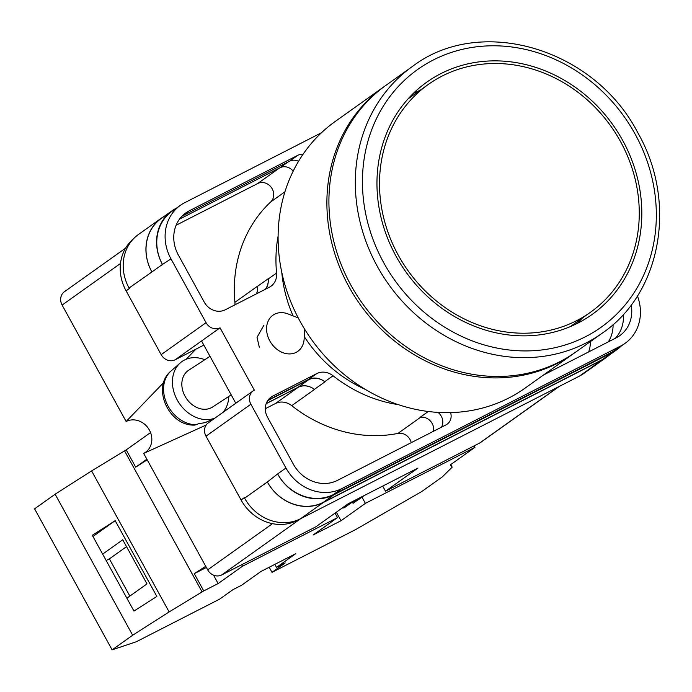 <?xml version="1.0" encoding="UTF-8"?>
<svg xmlns="http://www.w3.org/2000/svg" width="692" height="692" viewBox="0 0 692 692"><rect width="100%" height="100%" fill="white"/><g stroke="black" fill="none" stroke-linecap="round" stroke-linejoin="round"><path stroke-width="1.04" d="M203.837 345.118L175.162 359.779L220.047 327.809L254.327 390.158A10.968 9.766 54.5 0 0 253.237 390.824L208.353 422.795A10.968 9.766 -125.5 0 0 206 436.185L241.075 499.979A43.864 39.063 -125.5 0 0 297.024 520.522L299.973 519.017M175.162 359.779A10.968 9.766 -125.5 0 1 161.175 354.641L206.052 322.671L170.985 258.877A43.864 39.063 54.5 0 1 180.396 205.325A43.864 39.063 54.5 0 1 184.747 202.678L321.451 132.769M133.201 239.095A43.864 39.063 -125.5 0 0 126.1 290.848L161.175 354.641M201.562 340.974L235.799 403.246M365.229 389.362A130.831 116.515 -125.5 0 1 304.246 336.589M293.079 315.889A130.831 116.515 -125.5 0 1 281.765 272.198M263.963 325.102L257.035 337.289L259.388 347.626M543.488 375.021L616.304 337.782A34.548 30.768 54.5 0 0 619.729 335.698A34.548 30.768 54.5 0 0 631.208 304.93M303.035 154.307A11.357 10.12 54.5 0 0 297.845 155.285L189.236 210.835A34.548 30.768 54.5 0 0 185.802 212.92A34.548 30.768 54.5 0 0 178.389 255.088L204.235 302.093A16.452 14.653 54.5 0 0 225.22 309.8L269.283 287.267A16.452 14.653 54.5 0 0 270.918 286.272A16.452 14.653 54.5 0 0 276.575 273.029A136.532 121.593 54.5 0 1 278.115 236.076M267.96 400.227L308.416 379.536A16.452 14.653 54.5 0 1 324.73 381.699L333.06 375.765A16.452 14.653 54.5 0 0 316.746 373.602L272.683 396.135A16.452 14.653 54.5 0 0 271.048 397.13A16.452 14.653 54.5 0 0 267.519 417.215L293.365 464.22A34.548 30.768 54.5 0 0 337.428 480.395L446.046 424.853A11.357 10.12 54.5 0 0 447.17 424.17A11.357 10.12 54.5 0 0 450.596 412.622M333.06 375.765A136.532 121.593 54.5 0 0 398.177 404.612M625.144 343.293L616.814 349.218A43.864 39.063 54.5 0 1 612.463 351.865L333.579 494.486A43.864 39.063 54.5 0 1 277.63 473.933L285.952 468.008A43.864 39.063 54.5 0 0 341.909 488.552L620.785 345.939A43.864 39.063 54.5 0 0 625.144 343.293A43.864 39.063 54.5 0 0 637.418 295.951M206.052 322.671A10.968 9.766 54.5 0 0 220.047 327.809M253.237 390.824A10.968 9.766 54.5 0 0 250.885 404.214L285.952 468.008M129.352 288.538A43.864 39.063 -125.5 0 1 129.075 288.019L129.352 288.538L126.1 290.848M151.903 271.973L162.456 264.448A43.864 39.063 -125.5 0 1 171.867 210.896L161.305 218.412A43.864 39.063 -125.5 0 0 151.903 271.973L129.067 288.019A43.864 39.063 -125.5 0 1 138.478 234.467L161.227 218.265A43.864 39.063 -125.5 0 1 164.151 216.388M609.263 355.108A43.864 39.063 -125.5 0 1 606.538 357.262L583.797 373.464A43.864 39.063 -125.5 0 1 579.438 376.111L602.178 359.909L323.302 502.522A43.864 39.063 -125.5 0 1 267.354 481.978L277.63 473.933M267.354 481.978L244.605 498.179A43.864 39.063 -125.5 0 1 244.319 497.66L244.605 498.179A43.864 39.063 -125.5 0 0 300.562 518.723L579.438 376.111M179.522 219.13L280 167.749A11.357 10.12 -125.5 0 1 293.192 171.14M613.086 324.548A34.548 30.768 -125.5 0 1 608.311 341.874M428.262 411.515L420.113 417.319A11.357 10.12 -125.5 0 1 433.503 431.263M298.555 161.305A11.357 10.12 54.5 0 0 289.524 161.219L181.97 216.224M615.24 338.327A34.548 30.768 54.5 0 0 623.345 314.428M441.47 427.189A11.357 10.12 54.5 0 0 438.079 412.423M162.456 264.448L170.985 258.877M180.396 205.325L172.066 211.259A43.864 39.063 54.5 0 0 162.655 264.811M324.73 381.699A136.532 121.593 54.5 0 0 324.937 381.863A16.452 14.653 -125.5 0 0 308.649 379.718L267.64 400.694M411.238 442.655A11.357 10.12 -125.5 0 0 397.943 433.408A136.532 121.593 -125.5 0 1 291.721 405.659A16.452 14.653 -125.5 0 0 275.451 403.522L298.191 387.321A16.452 14.653 -125.5 0 1 314.471 389.458A136.532 121.593 -125.5 0 1 314.376 389.388L324.937 381.863M234.951 304.826A16.452 14.653 -125.5 0 0 234.908 302.317A136.532 121.593 -125.5 0 1 270.702 201.952L284.957 191.788M256.524 293.789A16.452 14.653 -125.5 0 0 257.666 286.228A136.532 121.593 -125.5 0 1 257.658 286.116A16.452 14.653 -125.5 0 1 256.438 293.832M257.666 286.228L268.228 278.703A136.532 121.593 54.5 0 0 268.245 278.962L276.575 273.029M265.676 289.109A16.452 14.653 54.5 0 0 268.245 278.962M176.46 208.128L176.226 208.249A43.864 39.063 -125.5 0 0 171.867 210.896M621.122 346.156A43.864 39.063 -125.5 0 1 617.013 349.581L606.452 357.107A43.864 39.063 -125.5 0 1 602.101 359.753L323.225 502.366L333.778 494.841A43.864 39.063 -125.5 0 1 277.829 474.297M333.778 494.841L612.662 352.228A43.864 39.063 -125.5 0 0 617.013 349.581M268.228 278.703A16.452 14.653 -125.5 0 1 265.287 289.308M323.225 502.366A43.864 39.063 -125.5 0 1 267.268 481.822M266.221 403.54L298.096 387.243A16.452 14.653 -125.5 0 1 314.376 389.388M151.816 271.818A43.864 39.063 -125.5 0 1 161.227 218.265M298.191 387.321L266.161 403.704M606.538 357.262A43.864 39.063 -125.5 0 1 602.178 359.909M176.105 225.255L257.709 183.518A11.357 10.12 -125.5 0 1 271.454 187.636A11.357 10.12 -125.5 0 1 270.702 201.952M590.432 341.58A34.548 30.768 -125.5 0 1 588.702 351.899M275.451 403.522L265.313 408.704M304.575 329.063L304.16 338.647A21.936 17.291 -123.2 0 1 297.378 351.64A21.936 17.291 -123.2 0 1 292.768 353.569A21.936 17.291 -123.2 0 1 269.819 340.922A21.936 17.291 -123.2 0 1 273.383 314.912A21.936 17.291 -123.2 0 1 277.994 312.983A21.936 17.291 -123.2 0 1 288.01 313.926L298.226 317.887M204.893 422.812L207.808 421.454A31.607 24.912 -123.2 0 1 203.647 422.855A31.607 24.912 -123.2 0 1 199.166 423.374L196.251 424.732A31.14 24.54 -123.2 0 1 167.031 404.05A31.14 24.54 -123.2 0 1 171.028 371.016L180.318 362.85A32.896 25.933 56.8 0 0 177.429 400.339A32.896 25.933 56.8 0 0 211.709 419.075A32.896 25.933 56.8 0 0 215.004 418.055M204.823 359.702A32.896 25.933 56.8 0 0 189.556 358.197A32.896 25.933 56.8 0 0 180.318 362.85M209.996 356.319L188.639 370.272A21.936 17.291 56.8 0 0 184.582 395.357A21.936 17.291 56.8 0 0 208.015 408.929A21.936 17.291 56.8 0 0 212.626 407L231.197 394.873M222.945 412.406A32.896 25.933 56.8 0 0 228.81 396.43M171.028 371.016C151.029 387.191 169.012 426.488 194.668 425.087L196.251 424.732M126.532 546.654L109.379 558.868L129.854 596.097M109.379 558.868L106.161 560.511M271.999 572.345L285.199 562.942L276.48 567.405L295.778 553.661L260.919 571.488L241.62 585.233L232.91 589.688L219.71 599.09L136.324 641.735L112.121 649.857L132.665 635.23L169.133 611.927L203.733 590.907L218.144 583.564L242.52 566.203L337.514 517.625L313.139 534.985L341.026 520.721L365.402 503.361L474.928 447.352L450.674 464.626L450.241 465.059L452.196 467.169L442.361 476.857L421.817 491.484L355.385 529.709L271.999 572.345L269.197 567.25M132.665 635.23L55.135 494.209L34.6 508.845L112.121 649.857M126.887 598.208L146.998 583.884L122.752 539.786L102.641 554.11M115.183 520.661L156.85 596.443L133.954 611.071L92.296 535.288L115.183 520.661L92.962 536.49M242.52 566.203L241.707 564.724M335.04 513.127L337.514 517.625M361.985 497.159L365.402 503.361M474.928 447.352L474.115 445.873M55.135 494.209L91.604 470.906L126.212 449.887L150.553 432.569M150.458 432.612L150.795 433.227M450.769 464.557L452.196 467.169M147.188 459.817L135.701 467.161L146.86 459.211M126.212 449.887L135.701 467.161M124.586 450.924L202.107 591.945M203.733 590.907L194.244 573.642L205.732 566.298M91.604 470.906L169.133 611.927M336.347 512.201L341.026 520.721M194.253 573.659L206.372 567.466M218.144 583.564L213.525 575.147M274.819 564.378L276.48 567.405M577.102 323.493A142.561 126.973 54.5 0 0 582.266 318.112A142.561 126.973 54.5 0 1 577.102 323.493M335.179 121.498A163.675 145.77 54.5 0 0 300.068 321.322A163.675 145.77 54.5 0 0 525.107 388.108L573.884 353.361A163.675 145.77 -125.5 0 1 348.855 286.575A163.675 145.77 -125.5 0 1 383.956 86.751L335.179 121.498M420.009 90.349A142.561 126.973 54.5 0 0 413.236 93.472A142.561 126.973 54.5 0 1 420.009 90.349M620.499 141.531A139.819 124.525 54.5 0 0 428.262 84.476A139.819 124.525 54.5 0 0 398.272 255.175A139.819 124.525 54.5 0 0 590.51 312.239A139.819 124.525 54.5 0 0 620.499 141.531M396.092 256.291A142.561 126.973 54.5 0 0 592.101 314.471A142.561 126.973 54.5 0 0 622.679 140.415A142.561 126.973 54.5 0 0 426.67 82.244A142.561 126.973 54.5 0 0 396.092 256.291M412.389 66.493L385.989 85.306A163.675 145.77 54.5 0 0 350.887 285.13A163.675 145.77 54.5 0 0 575.917 351.917L602.317 333.112A163.675 145.77 -125.5 0 1 377.287 266.316A163.675 145.77 -125.5 0 1 412.389 66.493C480.412 14.515 594.471 48.431 637.877 132.873C677.494 201.805 661.543 292.932 602.317 333.112M364.347 495.481L359.364 499.027A21.936 19.532 -125.5 0 1 357.184 500.351A21.936 19.532 -125.5 0 1 352.496 501.968L344.374 507.755A21.936 19.532 54.5 0 1 342.159 508.058M357.332 500.281L353.084 503.3L352.392 502.046M120.503 263.479L62.116 305.068L126.126 421.506L163.684 382.564M62.116 305.068A10.968 9.766 -125.5 0 1 64.468 291.687L125.589 248.143M559.344 386.387L480.715 442.396A10.968 9.766 -125.5 0 1 479.625 443.062L558.773 386.672M382.702 486.095L385.505 491.19L479.625 443.062M300.812 518.593L221.665 574.974L315.786 526.846L348.275 503.698L417.994 468.043L385.505 491.19M221.665 574.974A10.968 9.766 -125.5 0 1 207.678 569.836L272.492 523.671M206.19 425.009L143.668 453.407L207.678 569.836M143.668 453.407A18.234 16.236 54.5 0 0 149.385 430.043A18.234 16.236 54.5 0 0 126.126 421.506M186.183 359.243L195.888 349.183M333.579 494.486L341.909 488.552M206 436.185L250.885 404.214M241.075 499.979L244.319 497.66M612.463 351.865L620.785 345.939M269.577 398.35L272.683 396.135M308.416 379.536L316.746 373.602M291.721 405.659L314.471 389.458M397.943 433.408L420.658 417.224M182.714 215.48L189.236 210.835M289.524 161.219L297.845 155.285M234.908 302.317L257.658 286.116M602.101 359.753L612.662 352.228M280 167.749L288.253 161.867M298.096 387.243L308.649 379.718M300.562 518.723L323.302 502.522M257.709 183.518L279.482 168.009M297.024 520.522L297.75 520.003M635.1 134.066A158.191 140.891 54.5 0 0 433.313 59.979A158.191 140.891 54.5 0 0 383.671 262.64A158.191 140.891 54.5 0 0 585.458 336.736A158.191 140.891 54.5 0 0 635.1 134.066M206.06 422.267L214.857 418.167M384.986 86.024L383.956 86.751M574.905 352.635L573.884 353.361M408.081 98.852L428.262 84.476M570.329 326.615L590.51 312.239"/></g></svg>
